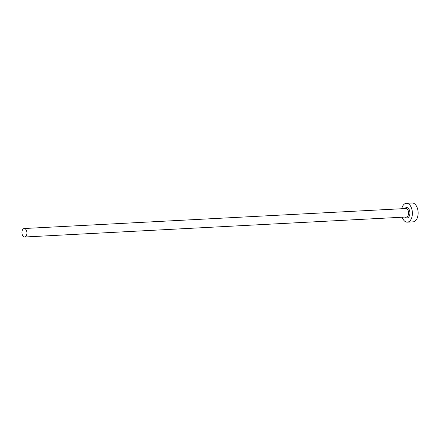 <?xml version="1.0" encoding="UTF-8"?>
<svg xmlns="http://www.w3.org/2000/svg" width="440" height="440" viewBox="0 0 440 440"><rect width="100%" height="100%" fill="white"/><g stroke="black" fill="none" stroke-linecap="round" stroke-linejoin="round"><path stroke-width="0.66" d="M25.674 229.207A4.252 2.486 -93 0 0 24.211 228.52A4.252 2.486 -93 0 0 22 231.611A4.252 2.486 -93 0 0 23.199 236.319A4.252 2.486 -93 0 0 24.657 237.006A4.252 2.486 -93 0 0 26.868 233.91A4.252 2.486 -93 0 0 25.674 229.207M402.149 217.228A9.444 5.522 -93 0 0 404.102 220.627A9.444 5.522 -93 0 0 407.347 222.156A9.444 5.522 -93 0 0 412.264 215.276A9.444 5.522 -93 0 0 409.602 204.826A9.444 5.522 -93 0 0 406.357 203.297A9.444 5.522 -93 0 0 401.704 208.742M407.347 222.156L413.083 221.854A9.444 5.522 -93 0 0 418 214.979A9.444 5.522 -93 0 0 415.338 204.529A9.444 5.522 -93 0 0 412.093 202.994L406.357 203.297M404.888 208.577A5.192 3.036 87 0 1 408.364 208.384A5.192 3.036 87 0 1 409.497 215.562A5.192 3.036 87 0 1 405.339 217.069A5.192 3.036 87 0 1 405.334 217.063M24.657 237.006L406.313 217.008A4.252 2.486 -93 0 0 408.524 213.917A4.252 2.486 -93 0 0 407.325 209.209A4.252 2.486 -93 0 0 405.867 208.522L24.211 228.52"/></g></svg>
